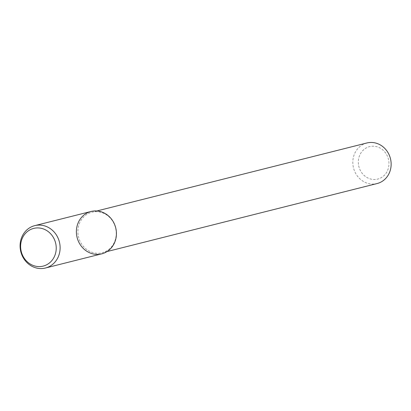 <?xml version="1.0" encoding="UTF-8"?>
<svg xmlns="http://www.w3.org/2000/svg" width="411" height="411" viewBox="0 0 411 411"><rect width="100%" height="100%" fill="white"/><g stroke="black" fill="none" stroke-linecap="round" stroke-linejoin="round"><path stroke-width="0.31" stroke-dasharray="2.06 1.54" d="M358.68 165.715A16.738 15.243 -104.1 0 0 384.002 175.615A16.738 15.243 -104.1 0 0 378.274 147.21A16.738 15.243 -104.1 0 0 358.68 165.715M366.869 142.982A20.92 19.05 -104.1 0 0 353.26 166.851A20.92 19.05 -104.1 0 0 377.082 183.553M78.337 236.073A20.92 19.05 -104.1 0 0 102.164 252.775A20.92 19.05 -104.1 0 0 115.532 227.838A20.92 19.05 -104.1 0 0 91.946 212.199A20.92 19.05 -104.1 0 0 78.337 236.073M91.072 211.46A21.85 19.898 -104.1 0 0 76.857 236.397A21.85 19.898 -104.1 0 0 101.743 253.844M96.873 210.961L91.946 212.199M107.091 251.537L102.164 252.775"/><path stroke-width="0.62" d="M107.091 251.537L377.082 183.553A20.92 19.05 -104.1 0 0 390.45 158.615A20.92 19.05 -104.1 0 0 366.869 142.982L96.873 210.961M76.857 236.397A21.85 19.898 -104.1 0 0 109.922 249.328A21.85 19.898 -104.1 0 0 102.442 212.235A21.85 19.898 -104.1 0 0 76.857 236.397M45.436 268.018L101.743 253.844A21.85 19.898 -104.1 0 0 115.707 227.792A21.85 19.898 -104.1 0 0 91.072 211.46L34.765 225.639A21.85 19.898 -104.1 0 0 20.55 250.571A21.85 19.898 -104.1 0 0 45.436 268.018A21.85 19.898 -104.1 0 0 59.4 241.971A21.85 19.898 -104.1 0 0 34.765 225.639M21.033 250.582A19.435 17.699 -104.1 0 0 50.445 262.084A19.435 17.699 -104.1 0 0 43.792 229.091A19.435 17.699 -104.1 0 0 21.033 250.582"/></g></svg>
